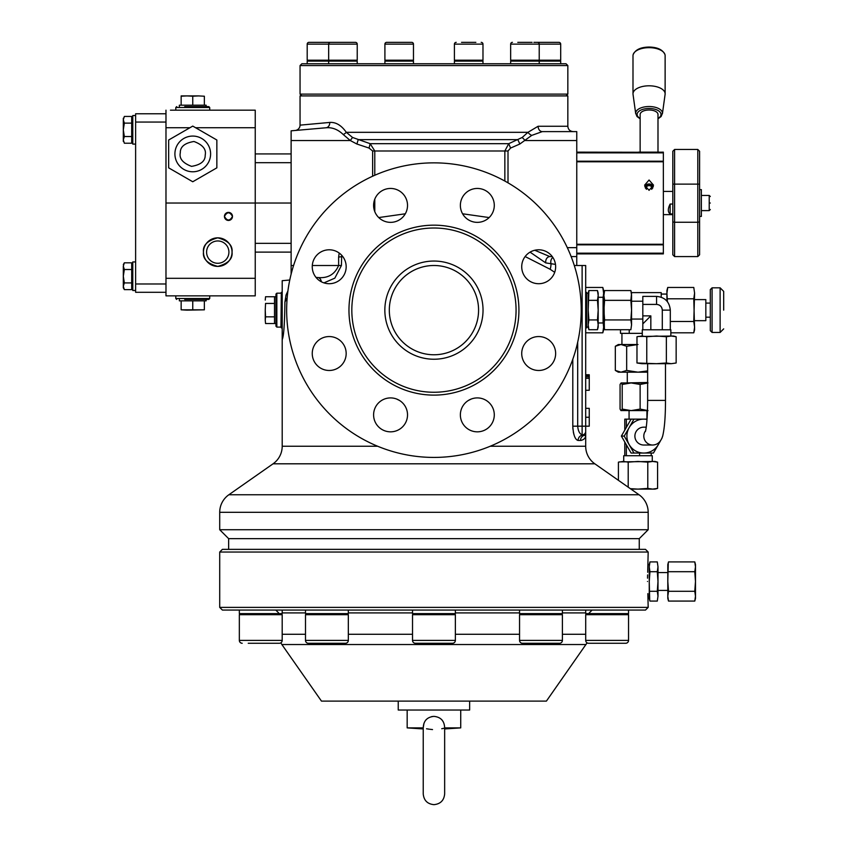 <?xml version="1.0" encoding="UTF-8"?>
<svg xmlns="http://www.w3.org/2000/svg" width="847" height="847" viewBox="0 0 847 847"><rect width="100%" height="100%" fill="white"/><g stroke="black" fill="none" stroke-linecap="round" stroke-linejoin="round"><path stroke-width="1.27" d="M576.765 161.195L663.349 161.195L663.349 152.142L657.992 152.259L657.992 114.451A8.925 4.468 180 0 0 649.067 109.994A8.925 4.468 180 0 0 640.141 114.451L640.141 152.259L576.765 152.142M662.428 113.678A13.393 6.691 180 0 0 662.46 113.212A13.393 6.691 180 0 0 649.067 106.521A13.393 6.691 180 0 0 635.673 113.212A13.393 6.691 180 0 0 635.705 113.678M662.449 113.53L665.096 94.388A16.072 8.036 180 0 0 665.128 93.837A16.072 8.036 180 0 0 649.067 85.801A16.072 8.036 180 0 0 632.995 93.837A16.072 8.036 180 0 0 633.037 94.388L635.684 113.53M665.128 93.837L665.128 55.701A16.072 8.036 180 0 0 665.011 54.716A16.072 8.036 180 0 0 649.067 47.665A16.072 8.036 180 0 0 633.122 54.716A16.072 8.036 180 0 0 632.995 55.701L632.995 93.837M577.696 342.199L577.696 426.179C578.12 430.901 579.592 433.812 582.122 434.892L583.551 435.58L585.69 435.104L585.69 446.253A21.419 21.419 0 0 0 594.827 463.807L273.062 463.807L228.849 494.764A21.419 21.419 0 0 0 219.712 512.308L219.712 529.724L648.177 529.724L648.177 512.308A21.419 21.419 0 0 0 639.04 494.764L228.849 494.764M287.175 297.848L284.91 302.083C284.645 323.988 283.734 336.481 282.199 339.594L282.199 446.253A21.419 21.419 0 0 1 273.062 463.807M372.627 176.229L372.627 150.988L369.048 148.066L356.894 144.022L350.298 140.538L352.532 137.458L370.16 143.683L508.719 143.683L522.218 137.458L527.946 132.323L538.12 126.256A5.357 4.171 -90 0 0 542.281 131.613L531.704 135.404L519.825 144.022L510.572 148.066L508.009 150.988L508.009 182.836M184.72 299.425L208.828 299.425L209.717 298.536L175.795 298.536L176.695 299.425M275.953 296.217L275.953 294.068L276.842 293.178L276.842 327.101L275.953 326.201L275.953 296.217M209.717 110.184L209.717 107.516L208.828 106.616L184.72 106.616M413.474 60.201L413.474 44.139A1.789 1.789 0 0 0 411.684 42.35L386.687 42.35A1.789 1.789 0 0 0 384.909 44.139L384.909 60.201L413.474 60.201L413.474 44.139L384.909 44.139M411.684 42.35L406.348 42.35M392.023 42.35L386.687 42.35M461.541 42.35L475.866 42.35M357.233 60.201L357.233 44.139L328.668 44.139L328.668 60.201L357.233 60.201L357.233 44.139A1.789 1.789 0 0 0 355.454 42.35L330.457 42.35A1.789 1.789 0 0 0 328.668 44.139L307.196 44.139A1.789 1.789 0 0 1 308.975 42.35L335.793 42.35M355.454 42.35L350.118 42.35M517.771 42.35L532.096 42.35M512.435 42.35A1.789 1.789 0 0 0 510.656 44.139L510.656 60.201L539.221 60.201L539.221 44.139L510.656 44.139M537.432 42.35A1.789 1.789 0 0 1 539.221 44.139L560.693 44.139A1.789 1.789 0 0 0 558.914 42.35L533.917 42.35M456.205 42.35A1.789 1.789 0 0 0 454.416 44.139L454.416 60.201L482.981 60.201L482.981 44.139L454.416 44.139M481.191 42.35A1.789 1.789 0 0 1 482.981 44.139L482.981 60.201M308.34 643.265A2.859 2.859 0 0 1 305.492 640.406L348.329 640.406A2.859 2.859 0 0 1 345.481 643.265L308.34 643.265M415.379 643.265A2.859 2.859 0 0 1 412.521 640.406L455.368 640.406A2.859 2.859 0 0 1 452.51 643.265L415.379 643.265M242.2 643.265A2.859 2.859 0 0 1 239.341 640.406L282.189 640.406A2.859 2.859 0 0 1 279.33 643.265L248.235 643.265M594.605 643.265L588.559 643.265A2.859 2.859 0 0 1 585.701 640.406L628.548 640.406A2.859 2.859 0 0 1 625.689 643.265L619.655 643.265M522.408 643.265A2.859 2.859 0 0 1 519.55 640.406L562.397 640.406A2.859 2.859 0 0 1 559.539 643.265L522.408 643.265M174.99 152.195A17.851 17.851 0 0 1 192.756 136.071A17.851 17.851 0 0 1 210.522 155.657A17.851 17.851 0 0 1 192.756 171.782A17.851 17.851 0 0 1 174.99 152.195M443.235 721.771L441.816 719.738M443.828 728.304L441.732 728.727M423.913 723.507L423.235 727.88C423.511 720.903 427.079 717.06 433.939 716.371C440.8 717.049 444.368 720.892 444.654 727.88L460.726 727.88L460.726 710.03M710.305 203.026C710.305 195.286 710.305 195.286 710.305 203.026C710.305 210.755 710.305 210.755 710.305 203.026M723.687 310.14L723.687 291.389L723.687 310.14M426.539 728.791L429.122 729.161M429.916 729.267L432.521 729.574M433.939 716.371L431.758 716.583M426.073 719.738L424.792 721.506M585.69 431.599L585.69 431.599A3.568 3.568 180 0 1 582.545 435.146A5.357 5.093 -90 0 0 578.088 440.461L580.513 440.461A5.357 5.177 -90 0 1 583.551 435.58A3.568 3.547 -0 0 0 585.69 432.33L585.69 435.104C585.669 438.079 583.954 439.868 580.513 440.461L581.709 440.313M578.088 440.461C575.113 439.699 573.345 434.935 572.794 426.179L572.932 429.196M554.7 272.321L550.169 269.282L525.14 256.546M471.228 399.043L468.338 400.483M399.551 400.483L396.661 399.043M342.749 256.546L338.631 257.075L339.181 253.031M341.701 255.286L341.426 265.503L334.83 278.155L323.956 282.877M282.199 339.594L282.199 280.685L289.769 280.018M282.199 292.374L281.31 292.374L281.31 327.895L282.199 327.895M538.12 126.256L567.839 126.256L567.839 95.912L300.05 95.912L300.05 125.144A5.357 5.357 0 0 1 295.158 130.48L326.063 127.77L291.124 130.83L291.124 274.153M219.712 529.724L228.637 538.65L639.252 538.65L648.177 529.724M581.222 310.14A147.283 147.283 0 0 1 433.939 457.422A147.283 147.283 0 0 1 286.657 310.14A147.283 147.283 0 0 1 433.939 162.857A147.283 147.283 0 0 1 581.222 310.14M312.247 353.517A16.961 16.961 0 0 1 329.208 336.555A16.961 16.961 0 0 1 346.169 353.517A16.961 16.961 0 0 1 329.208 370.478A16.961 16.961 0 0 1 312.247 353.517M312.247 266.752A16.961 16.961 0 0 1 329.208 249.791A16.961 16.961 0 0 1 346.169 266.752A16.961 16.961 0 0 1 329.208 283.713A16.961 16.961 0 0 1 312.247 266.752M373.601 205.408A16.961 16.961 0 0 1 390.562 188.447A16.961 16.961 0 0 1 407.523 205.408A16.961 16.961 0 0 1 390.562 222.359A16.961 16.961 0 0 1 373.601 205.408M460.366 205.408A16.961 16.961 0 0 1 477.327 188.447A16.961 16.961 0 0 1 494.288 205.408A16.961 16.961 0 0 1 477.327 222.359A16.961 16.961 0 0 1 460.366 205.408M521.72 266.752A16.961 16.961 0 0 1 538.681 249.791A16.961 16.961 0 0 1 555.643 266.752A16.961 16.961 0 0 1 538.681 283.713A16.961 16.961 0 0 1 521.72 266.752M521.72 353.517A16.961 16.961 0 0 1 538.681 336.555A16.961 16.961 0 0 1 555.643 353.517A16.961 16.961 0 0 1 538.681 370.478A16.961 16.961 0 0 1 521.72 353.517M460.366 414.871A16.961 16.961 0 0 1 477.327 397.91A16.961 16.961 0 0 1 494.288 414.871A16.961 16.961 0 0 1 477.327 431.832A16.961 16.961 0 0 1 460.366 414.871M373.601 414.871A16.961 16.961 0 0 1 390.562 397.91A16.961 16.961 0 0 1 407.523 414.871A16.961 16.961 0 0 1 390.562 431.832A16.961 16.961 0 0 1 373.601 414.871M653.323 186.7A4.468 3.864 -0 0 0 649.067 183.979A4.468 3.864 -0 0 0 644.8 186.7M649.067 190.321L644.599 185.165L649.067 180.019L653.524 185.165L649.067 190.321M659.781 152.142L638.352 152.142M585.69 327.895L586.579 327.895L586.579 292.374L585.69 292.374M281.31 293.538L280.95 327.101L276.842 327.101M232.48 216.409C229.802 211.644 227.123 211.644 224.444 216.409C227.123 221.183 229.802 221.183 232.48 216.409A4.013 4.013 0 0 0 228.457 212.396A4.013 4.013 0 0 0 224.444 216.409A4.013 4.013 0 0 0 228.457 220.432A4.013 4.013 0 0 0 232.48 216.409M232.036 252.12C232.84 245.365 228.087 240.601 217.753 237.838C207.42 240.601 202.655 245.365 203.471 252.12C202.655 258.864 207.42 263.629 217.753 266.403C228.087 263.629 232.84 258.864 232.036 252.12A14.283 14.283 0 0 0 217.753 237.838A14.283 14.283 0 0 0 203.471 252.12A14.283 14.283 0 0 0 217.753 266.403A14.283 14.283 0 0 0 232.036 252.12M170.438 110.184L255.243 110.184L170.438 110.184M566.05 95.912L567.839 94.123L300.05 94.123L301.839 95.912M280.95 293.178L276.842 293.178M300.05 65.558L301.839 63.769L566.05 63.769L567.839 65.558L300.05 65.558L300.05 94.123M516.067 310.14A82.117 82.117 0 0 1 433.939 392.256A82.117 82.117 0 0 1 351.823 310.14A82.117 82.117 0 0 1 433.939 228.012A82.117 82.117 0 0 1 516.067 310.14M518.925 310.14A84.975 84.975 0 0 1 433.939 395.115A84.975 84.975 0 0 1 348.964 310.14A84.975 84.975 0 0 1 433.939 225.164A84.975 84.975 0 0 1 518.925 310.14M652.656 188.235A3.61 3.134 0 0 0 649.067 184.72A3.61 3.134 0 0 0 645.478 188.235M651.692 189.336A2.943 2.552 -0 0 0 649.067 185.631A2.943 2.552 -0 0 0 646.441 189.336M586.579 327.101L588.189 327.101L588.189 293.178L586.579 293.178M648.177 552.043L645.499 549.364L222.39 549.364L219.712 552.043L648.177 552.043L647.701 572.286M206.594 252.12A11.159 11.159 0 0 1 217.753 240.961A11.159 11.159 0 0 1 228.912 252.12A11.159 11.159 0 0 1 217.753 263.279A11.159 11.159 0 0 1 206.594 252.12M647.849 593.62L648.177 607.384L219.712 607.384L219.712 552.043M647.5 581.497C648.23 603.382 648.23 603.382 647.5 581.497C648.23 559.613 648.23 559.613 647.5 581.497M647.606 574.901L647.532 578.162M135.626 115.541L132.778 115.541L132.778 144.106L135.626 144.106M135.626 261.935L132.778 261.935L132.778 290.5L135.626 290.5M179.363 299.425L179.363 300.854L206.16 300.854L206.16 299.425M389.313 310.14A44.626 44.626 0 0 0 433.939 354.766A44.626 44.626 0 0 0 478.576 310.14A44.626 44.626 0 0 0 433.939 265.503A44.626 44.626 0 0 0 389.313 310.14M433.939 359.234A49.094 49.094 0 0 1 384.845 310.14A49.094 49.094 0 0 1 433.939 261.045A49.094 49.094 0 0 1 483.034 310.14A49.094 49.094 0 0 1 433.939 359.234M219.712 607.384L222.39 610.062L645.499 610.062L648.177 607.384M648.177 598.458L649.247 598.458L649.247 564.536L648.177 564.536M275.953 296.736L274.523 296.736L274.523 323.533L265.556 323.533L265.238 320.187L265.556 323.533M275.953 323.533L274.523 323.533M408.921 60.201L413.474 61.111L384.909 61.111L384.909 63.769M413.474 61.111L413.474 63.769L413.474 61.111M482.981 61.111L478.428 60.201L482.981 61.111L482.981 63.769L482.981 61.111L454.416 61.111L454.416 63.769M357.233 61.111L357.233 63.769L357.233 61.111L352.68 60.201L357.233 61.111L328.668 61.111L328.668 63.769M556.14 60.201L560.693 61.111L510.656 61.111L510.656 63.769M534.669 60.201L539.221 61.111L539.221 63.769M333.22 60.201L328.668 61.111L307.196 61.111L307.196 63.769M560.693 61.111L560.693 63.769M389.461 60.201L384.909 61.111M458.968 60.201L454.416 61.111L458.968 60.201M515.209 60.201L510.656 61.111M311.738 60.201L307.196 61.111M331.198 60.201L332.215 60.402M536.68 60.201L535.675 60.402M672.814 204.053L670.136 204.053C667.722 208.828 667.722 212.131 670.136 213.952L672.814 213.952M311.378 614.7L305.492 613.62L348.329 613.62L348.329 610.062M305.492 613.62L305.492 610.062M418.407 614.7L412.521 613.62L455.368 613.62L455.368 610.062M412.521 613.62L412.521 610.062M239.341 610.062L239.341 613.62L245.228 614.7L239.341 613.62L282.189 613.62L282.189 610.062M622.661 614.7L628.548 613.62L628.548 610.062L628.548 613.62L585.701 613.62L585.701 610.062M525.447 614.7L519.55 613.62L562.397 613.62L562.397 610.062M519.55 613.62L519.55 610.062M181.152 300.854L181.152 309.822L186.954 310.14L204.36 309.822L204.36 300.854M181.152 309.822L204.36 309.822M206.16 106.616L206.16 105.187L179.363 105.187L179.363 106.616M598.183 322.972L603.096 322.972L603.096 297.297L598.183 297.297M342.442 614.7L348.329 613.62M449.471 614.7L455.368 613.62M278.631 614.7L276.291 614.7L282.189 613.62M591.598 614.7L585.701 613.62M556.511 614.7L562.397 613.62M328.668 60.201L307.196 60.201L307.196 44.139M560.693 44.139L560.693 60.201L539.221 60.201M124.35 116.431L123.313 119.776L124.35 116.431L131.698 116.431L131.698 143.228L124.35 143.228L123.313 139.871L124.35 143.228M674.593 149.464L697.801 149.464L697.801 222.253L674.593 222.253L674.593 149.464L672.814 151.253L672.814 184.127L699.59 184.127L699.59 151.253L697.801 149.464M586.029 644.525L281.86 644.525L321.468 701.104L546.41 701.104L587.077 642.852M305.492 640.406L305.492 614.7L348.329 614.7L348.329 640.406M412.521 640.406L412.521 614.7L455.368 614.7L455.368 640.406M239.341 640.406L239.341 614.7L282.189 614.7L282.189 640.406M628.548 614.7L628.548 640.406L628.548 614.7L585.701 614.7L585.701 640.406M519.55 640.406L519.55 614.7L562.397 614.7L562.397 640.406M398.238 701.104L398.238 710.03L469.651 710.03L469.651 701.104M699.59 216.409L701.369 216.409L701.369 189.633L699.59 189.633M407.163 710.03L407.163 727.88L423.235 727.88L423.235 793.935C423.871 800.447 427.439 804.015 433.939 804.65C440.44 804.015 444.019 800.447 444.654 793.935L444.654 727.901M423.235 728.96L407.163 727.88M670.845 336.026L670.845 329.779L642.28 329.779L642.28 336.026M646.25 427.163L643.762 427.163A8.925 8.872 90 0 0 634.89 436.089A8.925 8.872 90 0 0 643.762 445.024L652.677 445.024A8.925 8.872 90 0 1 645.647 430.657M621.931 333.347L621.931 344.507M629.236 329.716L629.236 333.347L642.28 333.347M629.236 333.347L620.48 333.347L620.48 329.716M661.931 438.28L662.83 435.506M666.917 290.5L667.732 287.461L666.917 293.126L666.917 290.5M659.548 442.049A16.961 16.855 -90 0 1 629.162 444.569A16.961 16.855 -90 0 1 629.162 427.608L624.228 436.089L621.37 436.089L631.1 419.138L633.958 419.138L629.162 427.608A16.961 16.855 -90 0 1 647.013 419.456M647.637 370.891L637.992 372.182L626.664 370.425L620.989 372.182L618.363 372.182L615.324 370.425L615.324 346.264L620.989 344.507L636.976 344.507M627.288 372.182L627.288 382.495M694.593 320.674L705.837 320.674L705.837 299.605L694.593 299.605M625.764 382.939L647.637 382.495M623.72 461.446L623.72 455.728L639.57 455.728L639.57 453.05M651.205 453.05L651.205 455.728L652.275 455.728L652.275 461.446M651.205 455.728L639.57 455.728M712.083 287.821L710.305 289.61L710.305 330.669L712.083 332.448L712.083 287.821L720.119 287.821L723.687 291.389M647.468 410.604L620.936 410.551L620.068 409.09L620.068 384.453L621.137 382.939L647.637 382.939M648.029 410.604L640.131 409.09L631.163 410.604L622.206 409.09L621.137 410.604M572.794 359.255L572.794 426.179L585.69 426.179L585.69 431.409L585.69 265.503L574.298 265.503M573.324 432.023L573.874 434.384M574.933 437.264L575.526 438.375M284.91 302.083L286.032 295.052L287.916 290.934M341.426 265.503L338.631 265.503C334.766 274.46 327.842 278.472 317.847 277.551L315.995 277.393L317.847 277.551A5.357 3.97 -85 0 1 321.309 281.765M555.473 264.391L545.754 262.909L530.063 252.141M378.736 217.563L405.3 213.793M545.754 262.909A5.357 4.203 90 0 1 549.894 256.577L534.753 250.257M462.589 213.783L489.143 217.563M583.551 435.58L582.545 435.146M519.825 144.022L517.845 139.639L358.217 139.639L356.894 144.022M510.572 148.066L508.719 143.683L504.854 150.988L374.787 150.988L370.16 143.683L369.048 148.066M291.124 140.538L350.298 140.538L343.268 134.557C337.995 129.475 332.257 127.219 326.063 127.77A5.357 4.161 85 0 0 329.769 122.434C335.888 122.021 341.394 125.314 346.307 132.323L352.532 137.458M567.321 247.652L576.765 247.652L576.765 256.577L571.143 256.577M552.244 256.577L549.894 256.577M576.765 247.652L576.765 131.613L542.281 131.613M576.765 256.577L576.765 265.503M582.122 265.503L582.122 434.892A3.568 3.483 0 0 0 585.69 431.409M295.444 130.449L291.124 130.83M255.243 252.12L291.124 252.12M291.124 153.932L255.243 153.932M291.124 203.026L255.243 203.026L255.243 110.184M343.268 134.557A5.357 2.181 149 0 0 346.307 132.323L527.946 132.323A5.357 2.657 -144.5 0 0 531.704 135.404M522.218 137.458L525.151 140.538L576.765 140.538M585.69 408.349L589.258 408.349L589.258 417.253L585.69 417.253M585.69 408.328L589.258 408.349M585.69 426.179L589.258 426.179L585.69 426.157M589.258 417.253L589.258 426.157M300.05 125.144L329.769 122.434M255.243 278.314L165.98 278.314L165.98 295.857L255.243 295.857L255.243 203.026L165.98 203.026L165.98 127.728L189.929 127.728M576.765 253.168L663.349 253.168L663.349 253.899L576.765 253.899M663.349 253.168L663.349 244.847L576.765 244.847M576.765 244.254L663.349 244.254L663.349 161.788L576.765 161.788M663.349 152.873L576.765 152.873L663.349 152.873M165.98 278.314L165.98 203.026M165.98 110.184L165.98 127.728M663.349 161.195L663.349 161.788M663.349 244.254L663.349 244.847M165.98 122.063L135.626 122.063L135.626 113.763L165.98 113.763M135.626 122.063L135.626 283.978L165.98 283.978M135.626 283.978L135.626 292.289L165.98 292.289M588.189 327.101L588.887 329.716L588.189 324.825L588.887 319.933L588.189 310.14L588.887 290.553L597.484 290.553L597.728 291.527M588.887 329.716L597.484 329.716L598.183 324.825L597.484 319.933L588.887 319.933M597.484 319.933L598.183 310.14L597.484 300.346L588.887 300.346M597.484 300.346L598.183 295.444L597.484 290.553L598.183 293.178L598.183 327.101L597.484 329.716M216.853 140.009L216.853 167.844L192.756 181.756L168.659 167.844L168.659 140.009L192.756 126.097L216.853 140.009M649.702 600.1L649.247 581.497L649.945 571.704L649.247 566.802L649.945 561.91L657.293 561.91L657.992 566.802L657.293 561.91M192.756 300.854L192.756 309.822M649.945 571.704L657.293 571.704L657.992 566.802L657.992 581.497L657.293 571.704M649.945 591.291L657.293 591.291L657.992 581.497L657.992 596.182L657.293 591.291M649.247 598.458L649.945 601.074L657.293 601.074L657.992 596.182M265.556 296.736L265.238 300.092L265.556 296.736L274.523 296.736M274.523 316.842L265.556 316.842L265.238 320.187L265.238 310.14L265.556 316.842M274.523 303.438L265.556 303.438L265.238 310.14L265.556 303.438M131.698 282.919L131.698 289.621L124.35 289.621L123.313 286.265L124.35 282.919L131.698 282.919L131.698 262.814L124.35 262.814L123.313 266.17L123.313 276.217L124.35 269.515L131.698 269.515M672.814 221.914L674.593 222.253L674.593 256.577L672.814 254.799L672.814 184.127M670.136 213.952L670.136 204.053M124.35 123.133L123.313 119.776L123.313 129.824L124.35 123.133L131.698 123.133M124.35 136.526L123.313 129.824L123.313 139.871L124.35 136.526L131.698 136.526M124.35 282.919L123.313 276.217L123.313 286.265L124.35 289.621L123.313 287.821L124.35 289.621M124.35 269.515L123.313 266.17L124.35 262.814L123.313 264.613M123.313 118.22L123.313 119.776M123.313 139.871L123.313 141.428M123.313 286.265L123.313 287.821M181.152 105.187L181.152 95.912L186.954 95.912L181.152 96.219M192.756 105.187L192.756 96.219L186.954 95.912L198.558 95.912L192.756 96.219M204.36 105.187L204.36 96.219L198.558 95.912L204.36 96.219M674.593 256.577L697.801 256.577L697.801 222.253L699.59 221.914L699.59 184.127M604.366 328.742L603.9 293.178L604.599 290.553L630.867 290.553L631.566 295.444L630.867 290.553L631.566 293.178L630.867 300.346L604.599 300.346L603.9 295.444L604.599 290.553M697.801 256.577L699.59 254.799L699.59 221.914M604.599 319.933L630.867 319.933L631.566 324.825L630.867 329.716L631.566 324.825L630.867 329.716L604.599 329.716L603.9 324.825L604.599 319.933L603.9 310.14L604.599 300.346M273.285 643.265L279.33 643.265M588.559 643.265L625.689 643.265M668.516 591.291L694.784 591.291L695.482 581.497L694.784 571.704L695.482 566.802L694.784 561.91L668.516 561.91L667.807 564.536L667.807 598.458L668.516 601.074L667.807 596.182L668.516 591.291L667.807 581.497L668.272 562.884M630.867 319.933L631.566 310.14L630.867 300.346M631.566 324.825L631.566 295.444M694.784 571.704L668.516 571.704M668.516 601.074L694.784 601.074L695.482 596.182L694.784 591.291M694.784 601.074L695.482 598.458L695.482 564.536L694.784 561.91M642.82 329.779L642.82 296.386L656.563 296.386C664.916 297.202 669.49 301.786 670.305 310.14L662.29 310.14C661.952 306.667 660.046 304.751 656.563 304.412L656.563 296.386M658.754 304.846L659.749 305.375M660.618 306.085L661.327 306.953M661.856 307.948L662.259 309.526M642.82 304.412L656.563 304.412M642.82 315.867L650.835 315.867L650.835 329.779M662.29 329.779L662.29 310.14M642.82 323.882L650.835 315.867M637.96 336.481L673.524 336.026L676.15 336.725L671.248 336.026L676.15 336.725L676.15 362.992L671.248 363.691L666.356 362.992L666.356 336.725L671.248 336.026M603.191 323.067L603.625 327.143L602.81 332.807L585.69 332.807M585.69 287.461L602.81 287.461L603.625 293.126L603.191 297.212M666.356 362.992L656.563 363.691L636.976 362.992L636.976 336.725L641.878 336.026L646.769 336.725L656.563 336.026L666.356 336.725M602.81 332.807L603.625 329.779L603.625 323.501M603.625 296.768L603.625 290.5L602.81 287.461M646.769 362.992L646.769 336.725M641.878 363.691L636.976 362.992L641.878 363.691L671.248 363.691L676.15 362.992L671.248 363.691M631.417 292.617L661.211 292.617L661.211 297.202M615.324 346.264L618.363 344.507L620.989 344.507L626.664 346.264L637.992 344.507M666.917 301.098L666.917 293.126L667.383 301.659M624.228 436.089L633.958 453.05L653.429 453.05L660.311 441.171M647.034 419.138L633.958 419.138M633.958 453.05L631.1 453.05L621.37 436.089M626.664 370.425L626.664 346.264M647.637 372.182L620.989 372.182L615.324 370.425M670.305 321.479L693.778 321.479L694.593 327.143L693.778 332.807L670.845 332.807M693.778 321.479L694.593 293.126L693.778 287.461L694.593 293.126L693.778 298.8L694.593 329.779L693.778 332.807L694.455 329.419M694.593 293.126L693.778 287.461L667.732 287.461M693.778 298.8L667.732 298.8M626.357 427.259L626.357 419.138L624.79 419.138L624.79 430.001M624.79 442.176L624.79 455.728M626.357 455.728L626.357 444.929M631.1 419.138L626.357 419.138M643.762 419.138L639.57 419.138M621.137 382.939L622.206 384.453L631.163 382.939L640.131 384.453L648.029 382.939M619.39 461.901L654.953 461.446L657.579 462.144L652.688 461.446L657.579 462.144L657.579 488.412L652.688 489.111L647.786 488.412L647.786 462.144L652.688 461.446M622.206 384.453L622.206 409.09M640.131 409.09L640.131 384.453M618.416 480.323L618.416 462.144L623.307 461.446L628.209 462.144L637.992 461.446L647.786 462.144M628.209 487.173L628.209 462.144M647.786 488.412L637.992 489.111L630.348 488.677M630.973 489.111L654.953 489.111L657.579 488.412M585.69 374.766L589.258 374.766L589.258 377.931L585.69 377.931M589.258 376.417L585.69 376.417M589.258 375.38L585.69 375.38M589.258 377.931L589.258 378.99M585.69 390.266L589.258 390.266L589.258 378.249L585.69 378.249M657.992 118.432A11.964 5.982 180 0 0 659.982 112.005A11.964 5.982 180 0 0 649.067 108.469A11.964 5.982 180 0 0 638.151 112.005A11.964 5.982 180 0 0 640.141 118.432M282.199 446.253L377.688 446.253M490.191 446.253L585.69 446.253M209.717 107.516L175.795 107.516L176.695 106.616M585.701 612.91L562.397 612.91M519.55 612.91L455.368 612.91M282.189 634.287L305.492 634.287M348.329 634.287L412.521 634.287M180.316 152.714C180.189 146.764 184.731 143.027 193.963 141.491C202.729 144.773 206.477 149.326 205.196 155.139C205.334 161.089 200.781 164.826 191.549 166.361C182.783 163.079 179.035 158.527 180.316 152.714M701.369 210.607L709.225 210.607L709.225 195.435L710.305 196.504M712.083 332.448L720.119 332.448L720.119 287.821M219.712 512.308L648.177 512.308M455.368 634.287L519.55 634.287M562.397 634.287L585.701 634.287M647.637 363.691L647.637 400.387L665.488 400.387C665.488 416.533 664.535 428.466 662.65 436.205C660.755 441.933 657.441 444.876 652.677 445.024M312.299 265.503L338.631 265.503L338.631 257.075M550.169 269.282A17.851 12.377 -53.8 0 0 551.005 263.629A5.357 4.595 -90 0 1 552.858 257.446M293.581 265.503L291.124 265.503M374.787 175.255L374.787 150.988L372.627 150.988M374.787 199.172L374.787 211.634M504.854 181.046L504.854 150.988L508.009 150.988M291.124 243.343L255.243 243.343M255.243 162.698L291.124 162.698M663.349 253.179L576.765 253.179M195.583 127.728L255.243 127.728M412.521 612.91L348.329 612.91M305.492 612.91L282.189 612.91M657.992 118.802L661.115 116.537L662.46 113.212M665.011 54.716C662.883 49.751 657.568 47.199 649.067 47.051C640.554 47.199 635.239 49.751 633.122 54.716M640.141 118.802L637.018 116.537L635.673 113.212M589.258 612.91L592.117 610.062M281.86 644.525L280.812 642.852M720.119 332.448L723.687 328.88M594.827 463.807L639.04 494.764M639.252 538.65L639.252 549.364M209.717 295.857L209.717 298.536M567.839 65.558L567.839 94.123M132.778 141.428L131.698 141.428M132.778 287.821L131.698 287.821M663.349 214.63L672.814 214.63M663.349 191.422L672.814 191.422M603.096 322.972L603.9 323.776M667.807 590.423L657.992 590.423M631.566 319.065L642.82 319.065M665.488 363.691L665.488 400.387M705.837 317.191L710.305 317.191M646.928 419.138L646.928 410.604M567.839 126.256C568.157 129.506 569.936 131.296 573.197 131.613M228.637 538.65L228.637 549.364M175.795 295.857L175.795 298.536M588.189 293.178L588.887 290.553M175.795 110.184L175.795 107.516M649.247 564.536L649.945 561.91M132.778 118.22L131.698 118.22M132.778 264.613L131.698 264.613M278.631 612.91L275.773 610.062M603.096 297.297L603.9 296.492M667.807 572.572L657.992 572.572M701.369 195.435L709.225 195.435M631.566 301.214L642.82 301.214M444.654 728.96L460.726 727.88M709.225 210.607L710.305 209.537M670.305 329.779L670.305 310.14M645.403 431.536L645.403 431.547C646.759 426.348 647.5 415.962 647.637 400.387M661.211 294.068L666.917 294.068M705.837 303.088L710.305 303.088M629.067 419.138L629.067 410.604"/></g></svg>

